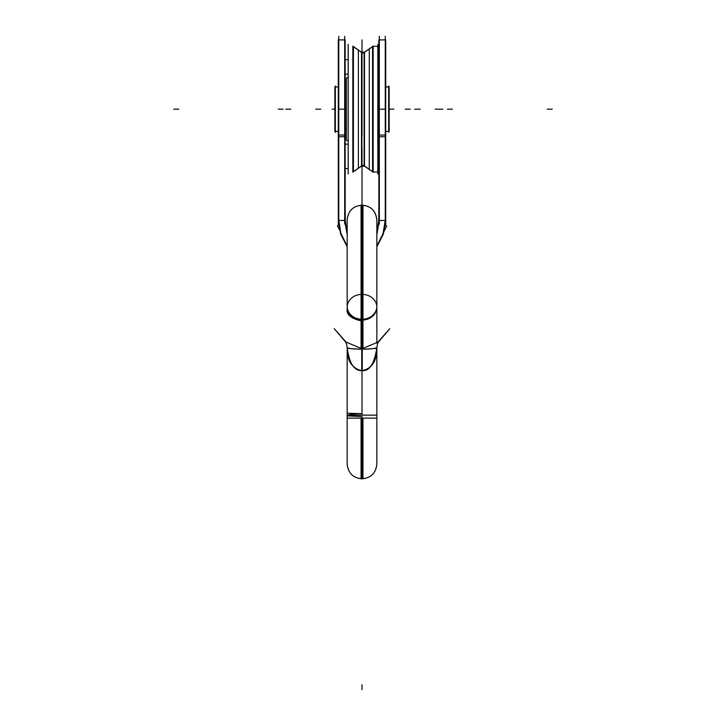 <?xml version="1.0" encoding="UTF-8"?>
<svg xmlns="http://www.w3.org/2000/svg" width="726" height="726" viewBox="0 0 726 726"><rect width="100%" height="100%" fill="white"/><g stroke="black" fill="none" stroke-linecap="round" stroke-linejoin="round"><path stroke-width="1.09" d="M379.326 36.3L379.326 224.089M385.261 36.3L385.261 224.089M376.848 246.25L383.128 233.4L385.261 220.023M376.848 246.078L383.047 233.563L385.261 220.477L383.047 233.563L376.848 246.078L383.047 233.563L385.261 220.477L379.326 220.477L385.261 220.477L379.326 220.477L376.848 234.652L379.326 220.477L376.848 234.652L379.326 220.477L385.261 220.477L383.047 233.563L376.848 246.078L383.047 233.563L385.261 220.477L379.326 220.477L376.848 234.652M347.173 246.25L340.893 233.4L338.761 220.023M347.173 246.078L340.975 233.563L338.761 220.477L340.975 233.563L347.173 246.078L340.975 233.563L338.761 220.477L340.975 233.563L347.173 246.078L340.975 233.563L338.761 220.477L344.696 220.477L347.173 234.652L344.696 220.477L338.761 220.477L344.696 220.477L347.173 234.652M347.173 234.761L344.696 220.105M376.848 234.761L379.326 220.105M385.733 220.477L383.392 233.972L376.848 246.776L386.622 225.922A30.855 30.855 0 0 0 385.406 225.296M385.733 135.054L378.854 135.054L378.854 39.912L385.733 39.912L385.697 222.156M385.261 136.733L379.326 136.733M378.854 135.054L378.854 220.477M378.845 220.114L376.848 233.227M345.177 220.114L347.173 233.227M338.289 220.477L340.63 233.972L347.173 246.776M345.168 220.477L345.168 135.054L338.289 135.054L338.325 222.156M338.761 136.733L344.696 136.733M338.761 36.3L338.761 224.089M344.696 36.3L344.696 224.089M338.289 135.054L338.289 39.912L345.168 39.912L345.168 135.054M345.34 223.98L345.168 208.616M338.289 225.459L338.289 222.156M345.512 222.927C347.808 233.536 347.808 233.536 345.512 222.927A30.855 30.855 0 0 0 345.258 222.982M338.615 225.296A30.855 30.855 0 0 0 337.399 225.922L339.423 229.688M378.763 222.982A30.855 30.855 0 0 0 378.509 222.927C376.213 233.536 376.213 233.536 378.509 222.927M378.682 223.98L378.854 208.616M385.733 225.459L385.733 222.156M347.173 412.078L347.173 463.996C348.19 473.443 353.444 478.38 362.946 478.806L362.946 418.112L347.173 418.112L347.173 349.279M347.173 415.145L362.011 415.145L347.173 415.145L362.011 415.145L362.011 349.133C372.837 348.87 377.783 348.389 376.848 347.709L376.848 347.7C374.353 348.716 369.398 349.188 362.011 349.133L362.011 370.55C369.398 371.53 374.353 363.907 376.848 347.7C376.622 356.275 374.008 368.826 362.011 370.55C350.014 368.826 347.4 356.275 347.173 347.709C346.238 348.389 351.184 348.87 362.011 349.133C369.398 349.188 374.353 348.716 376.848 347.7C374.353 348.716 369.398 349.188 362.011 349.133C369.398 349.188 374.353 348.716 376.848 347.7C374.353 363.907 369.398 371.53 362.011 370.55L362.011 349.133C354.224 349.161 349.279 348.689 347.173 347.7C349.279 363.472 354.224 371.086 362.011 370.55C369.398 371.53 374.353 363.907 376.848 347.7C374.353 363.907 369.398 371.53 362.011 370.55L362.011 415.145L376.848 415.145L362.011 415.145L376.848 415.145L362.011 415.145L362.011 370.55C354.224 371.086 349.279 363.472 347.173 347.7C349.279 348.689 354.224 349.161 362.011 349.133C354.224 349.161 349.279 348.689 347.173 347.7C349.279 363.472 354.224 371.086 362.011 370.55L362.011 415.145L347.173 415.145L376.848 415.145L376.848 349.279M347.173 418.013L347.173 413.257L362.011 413.657C351.402 413.856 351.938 414.346 349.415 414.691L347.173 415.853L362.011 416.588L362.011 418.013M376.848 309.031L376.848 306.408A14.838 12.85 0 0 1 361.076 319.231L361.076 348.843M362.946 294.393A14.838 12.85 180 0 1 376.848 307.624A14.838 12.85 180 0 1 362.011 320.066L362.011 348.879L362.011 320.066A14.838 12.85 0 0 0 376.848 307.216A14.838 12.85 180 0 1 362.011 320.066A14.838 12.85 180 0 1 347.173 307.216A14.838 12.85 0 0 0 362.011 320.066A14.838 12.85 180 0 1 347.173 307.624A14.838 12.85 180 0 1 361.076 294.393A14.838 12.85 0 0 0 347.173 307.624A14.838 12.85 0 0 0 362.011 320.066L362.011 348.879L362.011 320.066A14.838 12.85 0 0 0 376.848 307.624A14.838 12.85 0 0 0 362.946 294.393A14.838 12.85 180 0 1 376.848 307.624A14.838 12.85 180 0 1 362.011 320.066A14.838 12.85 180 0 1 347.173 307.624A14.838 12.85 180 0 1 361.076 294.393M378.555 341.828L361.757 348.879L361.757 371.068C372.111 368.372 377.148 360.64 376.848 347.872L376.848 347.872C377.266 344.287 377.91 342.2 378.8 341.637L389.798 328.651L377.52 342.599M347.173 418.112L347.173 463.996C348.053 473.007 352.999 477.953 362.011 478.833L362.011 418.112L362.011 478.833C371.022 477.953 375.968 473.007 376.848 463.996L376.848 418.112L361.076 418.112L361.076 478.806C370.578 478.38 375.832 473.443 376.848 463.996L376.848 412.078M361.076 319.231L361.076 205.168C370.396 205.431 375.651 210.368 376.848 219.978L376.848 306.408M362.011 319.259L362.011 234.825M362.946 319.231L362.946 205.168C353.444 205.594 348.19 210.531 347.173 219.978L347.173 306.408A14.838 12.85 0 0 0 362.946 319.231L362.946 348.843M362.011 319.304L362.011 321.019C351.184 318.778 346.229 314.721 347.173 308.831L347.173 306.454M345.467 341.828L345.222 341.637C346.238 342.581 346.892 344.668 347.164 347.908L347.164 347.908C346.874 360.631 351.901 368.363 362.265 371.068L362.265 348.879L345.467 341.828L334.223 328.651L346.502 342.599M378.854 140.517L378.173 140.517M378.854 77.818L378.173 77.818M346.338 139.691L346.338 78.644M347.663 140.517L346.692 140.517M347.663 77.818L346.692 77.818M373.155 46.282L373.155 172.18L363.744 165.592L373.155 172.053M369.271 169.457L372.992 172.062L369.271 169.457L369.271 48.878L372.992 46.273L369.271 48.878M377.819 46.346L377.819 171.998L372.574 171.998L372.574 46.346L377.819 46.346M377.819 46.936L377.819 171.4M377.838 173.995L377.838 44.34M372.574 171.654L364.488 166M372.574 46.691L364.488 52.336M361.512 166.181L361.512 166.072A1.978 1.978 180 0 1 364.488 166.072L364.488 52.272A1.978 1.978 180 0 1 361.512 52.272L361.512 166.181L364.488 166.181M364.134 165.864A1.978 1.978 180 0 0 361.866 165.864A1.978 1.978 0 0 1 364.134 165.864L364.134 52.472A1.978 1.978 0 0 1 361.866 52.472A1.978 1.978 180 0 0 364.134 52.472A1.978 1.978 0 0 1 361.866 52.472L361.866 165.864A1.978 1.978 0 0 1 364.134 165.864L364.134 52.472A1.978 1.978 0 0 1 361.866 52.472L361.866 165.864A1.978 1.978 180 0 1 364.134 165.864L364.134 52.472A1.978 1.978 180 0 1 361.866 52.472L361.866 165.864A1.978 1.978 180 0 1 364.134 165.864L364.134 52.472M352.845 46.282L362.256 52.744L352.845 46.155L352.845 172.053M358.372 168.314L362.083 165.709L358.372 168.314L358.372 50.03L362.083 52.626L358.372 50.03M361.512 166L353.426 171.654M361.512 52.336L353.426 46.691M353.426 171.871L353.426 46.464M348.181 171.871L348.181 46.464M348.181 171.4L348.181 46.936M348.162 173.995L348.162 44.34M385.733 86.948L389.154 86.911L389.154 131.433L385.733 131.433L388.682 131.433M385.733 86.911L388.682 86.911M385.733 131.433L389.154 131.433L385.733 131.388M388.682 132.323L388.682 86.013M335.339 132.323L335.339 86.013M335.339 86.911L338.289 86.911L334.868 86.911L334.868 131.433L338.289 131.388M338.289 131.433L335.339 131.433M338.289 86.948L334.868 86.948L338.289 86.911M346.338 128.919L345.168 128.919M346.338 89.416L345.168 89.416M362.011 209.097C362.011 199.414 362.011 199.414 362.011 209.097C362.011 199.414 362.011 199.414 362.011 209.097C362.011 199.414 362.011 199.414 362.011 209.097C362.011 199.414 362.011 199.414 362.011 209.097C362.011 199.414 362.011 199.414 362.011 209.097C362.011 199.414 362.011 199.414 362.011 209.097C362.011 199.414 362.011 199.414 362.011 209.097C362.011 199.414 362.011 199.414 362.011 209.097M347.173 263.765L347.173 219.978C348.053 210.967 352.999 206.021 362.011 205.14L362.011 148.748L362.011 205.14C371.022 206.021 375.968 210.967 376.848 219.978L376.848 343.071M362.011 136.733L362.011 39.912L362.011 136.733M362.011 144.147C362.011 160.101 362.011 160.101 362.011 144.147C362.011 160.101 362.011 160.101 362.011 144.147C362.011 160.101 362.011 160.101 362.011 144.147C362.011 160.101 362.011 160.101 362.011 144.147C362.011 160.101 362.011 160.101 362.011 144.147C362.011 160.101 362.011 160.101 362.011 144.147C362.011 160.101 362.011 160.101 362.011 144.147C362.011 160.101 362.011 160.101 362.011 144.147M362.011 47.335L362.011 52.562L362.011 47.335M362.011 257.576L362.011 195.249L362.011 257.576M378.854 109.172L385.733 109.172M338.761 220.477L344.696 220.477L338.761 220.477M345.168 168.532L347.827 168.532L345.168 168.532M345.168 144.147L347.827 144.147L345.168 144.147M345.168 109.172L338.289 109.172M345.168 74.188L347.827 74.188L345.168 74.188M345.168 59.695L347.827 59.695L345.168 59.695M345.984 228.454L346.193 229.271M362.011 418.112L362.011 449.149M362.011 689.7L362.011 684.754L362.011 689.7M361.076 266.732L362.946 266.732L361.076 266.732M420.182 109.172L415.236 109.172L420.182 109.172M378.772 77.755L378.173 77.755L378.772 77.755M410.244 109.172L405.299 109.172L410.244 109.172M315.756 109.172L320.701 109.172L315.756 109.172M347.173 77.755L346.692 77.755L347.173 77.755M353.426 171.772L361.512 166.109L353.426 171.772M283.14 109.172L278.194 109.172L283.14 109.172M372.574 46.564L364.488 52.227M173.741 109.172L178.687 109.172L173.741 109.172M419.646 109.172L414.7 109.172L419.646 109.172M440.174 109.172L435.228 109.172L440.174 109.172M361.512 52.163A1.978 1.978 180 0 0 364.488 52.163M361.866 52.472L361.866 165.864L361.866 52.472M442.86 109.172L437.914 109.172L442.86 109.172M361.512 52.227L353.426 46.564L361.512 52.227M552.259 109.172L547.313 109.172L552.259 109.172M285.826 109.172L290.772 109.172L285.826 109.172M393.919 109.172L389.154 109.172L393.919 109.172M332.081 109.172L334.868 109.172L332.081 109.172M345.168 128.956L346.338 128.956M345.168 89.38L346.338 89.38M452.416 109.172L447.47 109.172L452.416 109.172M376.848 231.694L377.093 231.104L376.848 231.694M379.19 39.912L383.455 39.912M342.89 39.912L338.625 39.912M347.173 306.408L347.173 308.831M378.854 140.581L378.173 140.581L378.854 140.581M347.173 140.581L346.692 140.581L347.173 140.581M373.155 46.155L363.744 52.744L373.155 46.155M361.512 52.154L364.488 52.154M362.256 165.592L352.845 172.18L362.256 165.592"/></g></svg>
